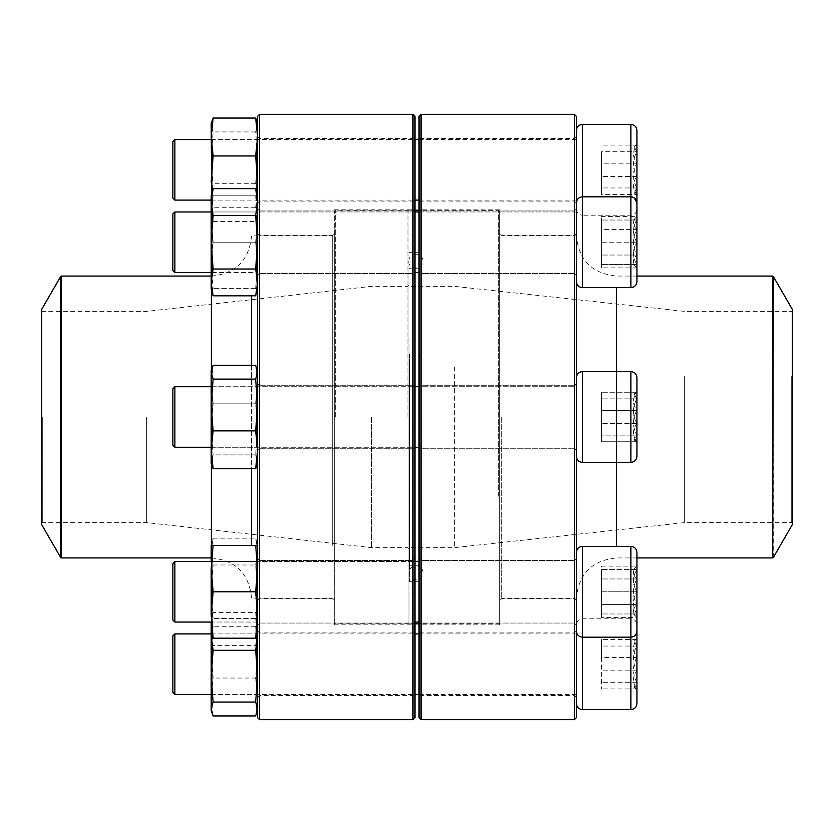 <?xml version="1.0" encoding="UTF-8"?>
<svg xmlns="http://www.w3.org/2000/svg" width="834" height="834" viewBox="0 0 834 834"><rect width="100%" height="100%" fill="white"/><g stroke="black" fill="none" stroke-linecap="round" stroke-linejoin="round"><path stroke-width="0.63" stroke-dasharray="4.17 3.13" d="M574.386 114.341L574.386 719.659M421.034 719.659L421.034 114.341M576.398 417L576.398 233.384L576.398 417M576.398 591.775L576.398 552.431L576.398 591.775M576.398 664.177L576.398 630.879L576.398 664.177M576.398 242.225L576.398 281.569L576.398 242.225M576.398 169.823L576.398 203.121L576.398 169.823M576.398 717.647L576.398 116.353M419.022 417L419.022 207.155L419.022 417M419.022 591.775L419.022 625.073L419.022 591.775M419.022 664.177L419.022 630.879L419.022 664.177M419.022 242.225L419.022 208.927L419.022 242.225M419.022 169.823L419.022 203.121L419.022 169.823M419.022 116.353L419.022 717.647M574.386 242.225L574.386 273.5L574.386 242.225M421.034 242.225L421.034 273.5L421.034 242.225M421.034 417L421.034 624.822L421.034 417M499.722 417L499.722 624.822L499.722 417M574.386 417L574.386 598.593L574.386 417M501.745 417L501.745 598.593L501.745 417M574.386 169.823L574.386 201.098L574.386 169.823M421.034 169.823L421.034 138.548L421.034 169.823M574.386 591.775L574.386 623.05L574.386 591.775M421.034 591.775L421.034 560.5L421.034 591.775M574.386 664.177L574.386 695.452L574.386 664.177M421.034 664.177L421.034 632.902L421.034 664.177M636.936 242.225L636.936 216.59L636.936 242.225M630.879 287.626L630.879 196.824L630.879 287.626L582.455 287.626L582.455 196.824L582.455 287.626L582.455 196.824L630.879 196.824L630.879 287.626C634.559 287.261 636.571 285.249 636.936 281.569L636.936 202.704M174.869 242.225L174.869 211.961L174.869 242.225M172.857 242.225L172.857 213.973L172.857 242.225M636.832 242.225L636.832 264.42C632.36 257.07 632.36 249.668 636.832 242.225C632.36 234.875 632.36 227.473 636.832 220.03L636.832 242.225L636.832 220.03C632.37 220.03 632.37 220.03 636.832 220.03C632.37 220.03 632.37 220.03 636.832 220.03C632.36 227.38 632.36 234.771 636.832 242.225C632.36 249.575 632.36 256.966 636.832 264.42L636.832 242.225L601.418 242.225L601.418 264.42L601.418 220.03L601.418 242.225L636.832 242.225M636.832 264.42L636.832 267.85L636.832 264.42C632.37 264.42 632.37 264.42 636.832 264.42C632.37 264.42 632.37 264.42 636.832 264.42L601.418 264.42L636.832 264.42M636.832 220.03L601.418 220.03L636.832 220.03M419.502 354.054L419.502 581.319L419.502 354.054M419.502 359.996L419.502 565.806L419.502 359.996M408.931 353.824L408.931 581.923L408.931 353.824M408.931 338.166L408.931 622.81L408.931 338.166M498.722 496.22L498.722 210.178L498.722 496.22M409.942 337.78L409.942 623.822L409.942 337.78M499.722 495.834L499.722 211.19L499.722 495.834M499.722 347.632L499.722 598.093L499.722 347.632M576.398 347.632L576.398 598.093L576.398 347.632M792.3 309.351L792.3 524.649M792.3 376.311L792.3 523.231L792.3 376.311M791.695 376.541L791.695 522.626L791.695 376.541M684.349 376.541L684.349 522.626L684.349 376.541M454.332 366.96L454.332 547.646L454.332 366.96M409.942 366.96L409.942 547.646L409.942 366.96M408.931 366.564L408.931 548.657L408.931 366.564M408.931 360.236L408.931 565.202L408.931 360.236M415.978 579.911A7.047 7.047 0 0 1 409.869 569.33A7.047 7.047 0 0 1 422.087 569.33A7.047 7.047 0 0 1 415.978 579.911M408.931 417L408.931 211.19L408.931 417M335.278 417L335.278 210.178L335.278 417M407.92 417L407.92 210.178L407.92 417M334.278 417L334.278 211.19L334.278 417M251.545 365.24L251.545 468.76M251.545 545.373L251.545 295.809M41.7 524.649L41.7 309.351M41.7 417L41.7 523.231L41.7 417M42.305 417L42.305 522.626L42.305 417M146.628 417L146.628 522.626L146.628 417M371.599 417L371.599 547.646L371.599 417M259.614 719.659L259.614 114.341M412.966 114.341L412.966 719.659M257.602 265.765L257.602 208.927L257.602 265.765M257.602 440.54L257.602 383.703L257.602 440.54M257.602 615.315L257.602 558.488L257.602 615.315M257.602 687.716L257.602 630.879L257.602 687.716M257.602 193.373L257.602 136.536L257.602 193.373M257.602 116.353L257.602 717.647M257.602 546.833L257.602 233.384L257.602 546.833M414.978 265.765L414.978 208.927L414.978 265.765M414.978 440.54L414.978 383.703L414.978 440.54M414.978 615.315L414.978 558.488L414.978 615.315M414.978 687.716L414.978 630.879L414.978 687.716M414.978 193.373L414.978 136.536L414.978 193.373M414.978 717.647L414.978 116.353M414.978 565.379L414.978 207.155L414.978 565.379M259.614 191.945L259.614 138.548L259.614 191.945M412.966 191.945L412.966 138.548L412.966 191.945M412.966 270.039L412.966 624.822L412.966 270.039M334.278 270.039L334.278 624.822L334.278 270.039M334.278 546.833L334.278 233.384L334.278 546.833M259.614 545.405L259.614 235.407L259.614 545.405M332.255 545.405L332.255 235.407L332.255 545.405M259.614 264.336L259.614 210.95L259.614 264.336M412.966 264.336L412.966 210.95L412.966 264.336M259.614 439.111L259.614 385.725L259.614 439.111M412.966 439.111L412.966 385.725L412.966 439.111M259.614 613.897L259.614 560.5L259.614 613.897M412.966 613.897L412.966 560.5L412.966 613.897M259.614 686.288L259.614 632.902L259.614 686.288M412.966 686.288L412.966 632.902L412.966 686.288M255.673 188.63L257.602 202.037L255.673 215.433L213.118 215.433L211.19 242.225L211.19 273.5L211.19 210.95L211.19 288.627L211.19 265.431L211.19 288.627L213.118 288.627L211.19 265.431L211.19 195.813L211.19 242.225L213.118 269.017L211.19 282.413L213.118 295.809M255.673 215.433L257.602 242.225L255.673 269.017L213.118 269.017M255.673 269.017L257.602 282.413L255.673 295.809M213.118 188.63L211.19 202.037L213.118 215.433M257.602 242.225L257.602 282.413L257.602 242.225M257.602 202.037L257.602 195.813L257.602 202.037M257.602 282.413L257.602 288.627L257.602 282.413M256.591 242.225L256.591 272.489L256.591 242.225M212.201 242.225L212.201 211.961L212.201 242.225M636.936 398.881L636.936 442.625L636.936 398.881M636.936 456.344L636.936 377.656C636.571 373.976 634.559 371.964 630.879 371.599L630.879 462.401C634.559 462.036 636.571 460.024 636.936 456.344M576.398 389.176L576.398 456.344L576.398 389.176M576.398 438.403L576.398 386.736L576.398 438.403M174.869 386.736L172.857 388.748L172.857 445.252L172.857 388.748L172.857 445.252L174.869 447.264L174.869 386.736L174.869 447.264L174.869 386.736L576.398 386.736L576.398 447.264L576.398 386.736L419.022 386.736M636.832 435.119L636.832 442.625L636.832 441.759L634.194 439.977L636.832 435.119C632.36 426.925 632.36 418.668 636.832 410.37L636.832 435.119L601.418 435.119L601.418 441.759L601.418 392.241L601.418 441.759L601.418 392.241L601.418 435.119L636.832 435.119L636.832 442.625L636.832 410.37C632.37 404.323 632.37 398.287 636.832 392.241L634.194 394.023L636.832 398.881C632.36 407.075 632.36 415.332 636.832 423.63C632.37 429.677 632.37 435.713 636.832 441.759L601.418 441.759L636.832 441.759L636.832 423.63L601.418 423.63L636.832 423.63L636.832 398.881L601.418 398.881L636.832 398.881L636.832 391.375L636.832 392.241L601.418 392.241L636.832 392.241L634.194 394.023L636.832 398.881C632.36 407.075 632.36 415.332 636.832 423.63C632.37 429.677 632.37 435.713 636.832 441.759L634.194 439.977L636.832 435.119C632.36 426.925 632.36 418.668 636.832 410.37L601.418 410.37L636.832 410.37L636.832 435.119M211.19 439.111L211.19 385.725L211.19 439.111M211.627 368.951L211.19 463.412L211.19 370.588L211.19 384.182L213.118 403.135L211.19 429.01L213.118 454.895L211.19 461.827L213.118 468.76L211.19 449.818L213.118 430.865L211.19 404.99L213.118 379.105L211.19 372.173L213.118 365.24L211.19 384.182L211.627 465.049L211.19 461.827L213.118 454.895L255.673 454.895L257.602 461.827L255.673 468.76L213.118 468.76M255.673 468.76L257.602 449.818L255.673 430.865L257.602 404.99L255.673 379.105L257.602 372.173L255.673 365.24L257.602 384.182L255.673 403.135L213.118 403.135L211.19 429.01L213.118 454.895L255.673 454.895L257.602 463.412L257.602 370.588L257.602 384.182L255.673 403.135L257.602 429.01L255.673 454.895L257.602 429.01L257.153 465.049M257.602 439.111L257.602 385.725L257.602 439.111M257.602 384.182L257.602 463.412L257.602 370.588L257.602 429.01L255.673 403.135L213.118 403.135L211.19 384.182L213.118 365.24L255.673 365.24L257.602 384.182M256.591 438.403L256.591 386.736L256.591 438.403M212.201 438.403L212.201 386.736L212.201 438.403M633.402 569.58L636.832 566.15L636.832 613.97C632.37 613.97 632.37 613.97 636.832 613.97C632.37 613.97 632.37 613.97 636.832 613.97L636.832 617.41L636.832 613.97C632.36 606.62 632.36 599.229 636.832 591.775C632.36 599.125 632.36 606.526 636.832 613.97L636.832 591.775C632.36 584.426 632.36 577.034 636.832 569.58C632.36 576.93 632.36 584.332 636.832 591.775L636.832 604.587C632.36 608.841 632.36 613.105 636.832 617.41L636.832 604.587L636.832 617.41C632.36 613.167 632.36 608.893 636.832 604.587C632.37 596.049 632.37 587.511 636.832 578.963C632.36 574.72 632.36 570.446 636.832 566.15C632.36 570.393 632.36 574.668 636.832 578.963L636.832 566.15L601.418 566.15L601.418 578.963L601.418 566.15M582.455 709.578L582.455 546.374L630.879 546.374L630.879 637.176C634.559 636.822 636.571 634.799 636.936 631.119L636.936 552.431L636.936 617.41L601.418 617.41L601.418 578.963L601.418 617.41M419.022 622.039L414.978 622.039M174.869 622.039L174.869 561.511L174.869 622.039L174.869 561.511L419.022 561.511M174.869 561.511L172.857 563.534L172.857 620.027M636.832 604.587L636.832 578.963C632.37 587.511 632.37 596.049 636.832 604.587L601.418 604.587L636.832 604.587M636.832 578.963L601.418 578.963L636.832 578.963M211.19 560.5L212.201 561.511L256.591 561.511L256.591 622.039L256.591 561.511L212.201 561.511L212.201 622.039L212.201 561.511L212.201 622.039L211.19 623.05L211.19 560.5L211.19 623.05L211.19 560.5L212.201 561.511L212.201 622.039L256.591 622.039L256.591 561.511L256.591 622.039L257.602 623.05L257.602 560.5L257.602 623.05L257.602 560.5L257.602 591.775L255.673 564.983L213.118 564.983L211.19 551.587L211.19 545.373L211.19 710.578M255.673 545.373L257.602 568.569L257.602 545.373L213.118 545.373L211.19 568.569L211.19 614.981L213.118 638.187L211.19 638.187L211.19 551.587L211.19 638.187L213.118 645.37L211.19 631.964L213.118 618.567L211.19 591.775L213.118 564.983L211.19 591.775L213.118 618.567L211.19 631.964L213.118 645.37L255.673 645.37L257.602 631.964L255.673 618.567L213.118 618.567L255.673 618.567L257.602 591.775L255.673 618.567L257.602 631.964L255.673 645.37L257.602 638.187L257.602 614.981L255.673 638.187L213.118 638.187M213.118 545.373L211.19 545.373L211.19 551.587L213.118 564.983L255.673 564.983L257.602 591.775L257.602 551.587L255.673 538.191L257.602 551.587L255.673 564.983L257.602 551.587L257.602 568.569L255.673 591.775L213.118 591.775L211.19 614.981M211.19 568.569L213.118 591.775M255.673 638.187L257.602 638.187L257.602 591.775L257.602 623.05L256.591 622.039L212.201 622.039L211.19 623.05M255.673 591.775L257.602 614.981L257.602 545.373L255.673 538.191L213.118 538.191L211.19 551.587L213.118 538.191L211.19 545.373M634.184 641.19L636.832 638.542L636.832 689.801L636.832 657.536C632.36 665.74 632.36 673.987 636.832 682.295L634.194 687.153L636.832 688.926C632.37 682.89 632.37 676.854 636.832 670.807C632.36 662.613 632.36 654.356 636.832 646.048L634.194 641.2L636.832 639.417L636.936 638.542L636.936 689.801L636.936 646.048M636.936 703.521L636.936 624.822C636.571 621.153 634.559 619.13 630.879 618.776L630.879 709.578M576.398 636.352L576.398 703.521L576.398 636.352M576.398 685.579L576.398 633.903L576.398 685.579M174.869 694.441L174.869 633.903M172.857 635.925L172.857 692.418M636.832 657.536L636.832 639.417C632.37 645.464 632.37 651.5 636.832 657.536L601.418 657.536L601.418 639.417L601.418 688.926L601.418 657.536M636.832 639.417L601.418 639.417M636.832 646.048L601.418 646.048M636.832 670.807L601.418 670.807M636.832 688.926L601.418 688.926M636.832 682.295L601.418 682.295M211.19 686.288L211.19 632.902L211.19 686.288M257.331 638.187L257.602 631.359L255.673 612.417L213.118 612.417L211.19 619.349L213.118 626.282L211.19 652.167L213.118 678.042L211.19 696.984L213.118 715.937M255.673 612.417L257.602 619.349L255.673 626.282L213.118 626.282M211.461 638.187L211.19 631.359L213.118 612.417M255.673 626.282L257.602 652.167L255.673 678.042L213.118 678.042M255.673 678.042L257.602 696.984L255.673 715.937M257.602 686.288L257.602 632.902L257.602 686.288M257.602 631.359L257.602 710.578L257.602 631.359M256.591 685.579L256.591 633.903L256.591 685.579M212.201 685.579L212.201 633.903L212.201 685.579M636.936 631.119L636.936 552.431C636.571 548.751 634.559 546.739 630.879 546.374M636.832 569.58C632.37 569.58 632.37 569.58 636.832 569.58C632.37 569.58 632.37 569.58 636.832 569.58L601.418 569.58L601.418 591.775L601.418 569.58L636.832 569.58M601.418 591.775L601.418 613.97L601.418 591.775L636.832 591.775L601.418 591.775M636.832 613.97L601.418 613.97L636.832 613.97M636.936 435.119L636.936 391.375L636.936 435.119M576.398 444.824L576.398 377.656L576.398 444.824M636.832 392.241L636.832 410.37C632.37 404.323 632.37 398.287 636.832 392.241M211.19 394.889L211.19 448.275L211.19 394.889M255.673 430.865L213.118 430.865M255.673 379.105L213.118 379.105M257.602 394.889L257.602 448.275L257.602 394.889M256.591 395.597L256.591 447.264L256.591 395.597M212.201 395.597L212.201 447.264L212.201 395.597M633.402 264.42L636.936 267.85L636.832 229.413C632.36 225.159 632.36 220.895 636.832 216.59L636.832 229.413L636.832 216.59C632.36 220.833 632.36 225.107 636.832 229.413C632.37 237.951 632.37 246.489 636.832 255.037C632.36 259.28 632.36 263.554 636.832 267.85C632.36 263.607 632.36 259.332 636.832 255.037L636.832 267.85L601.418 267.85L601.418 255.037L601.418 267.85M576.398 281.569L576.398 202.881L576.398 281.569M419.022 211.961L576.398 211.961L576.398 272.489L576.398 211.961L211.19 211.961L414.978 211.961M174.869 272.489L174.869 211.961L172.857 213.973L172.857 270.466M630.879 124.422L631.109 196.824M632.078 196.939L634.142 197.773M636.832 229.413L636.832 255.037C632.37 246.489 632.37 237.951 636.832 229.413L601.418 229.413L601.418 255.037L601.418 216.59L601.418 229.413L636.832 229.413M636.832 255.037L601.418 255.037L636.832 255.037M633.402 220.03L636.832 216.59L601.418 216.59M211.19 210.95L211.19 273.5L211.19 210.95L212.201 211.961L256.591 211.961L256.591 272.489L256.591 211.961L257.602 210.95L257.602 273.5L257.602 210.95L256.591 211.961L212.201 211.961L212.201 272.489L212.201 211.961L211.19 210.95M211.19 195.813L255.673 195.813L257.602 219.019L255.673 195.813L257.602 195.813L211.19 195.813L211.19 265.431L213.118 242.225L211.19 265.431L213.118 288.627L211.19 288.627M255.673 288.627L213.118 288.627L255.673 288.627L257.602 265.431L255.673 242.225L213.118 242.225L211.19 219.019L213.118 242.225L255.673 242.225L257.602 265.431L255.673 288.627L257.602 288.627L255.673 288.627M213.118 195.813L211.19 219.019L213.118 195.813M257.602 219.019L255.673 242.225L257.602 219.019L257.602 288.627L257.602 219.019M636.936 187.952L636.936 144.199L636.936 187.952M576.398 202.881C576.763 199.201 578.775 197.178 582.455 196.824L582.455 215.224L630.879 215.224C634.559 214.87 636.571 212.847 636.936 209.178L636.936 130.479M576.398 197.648L576.398 130.479L576.398 197.648M576.398 148.421L576.398 200.097L576.398 148.421M174.869 200.097L174.869 139.559M172.857 141.582L172.857 198.075M636.832 151.705L636.832 176.464C632.36 168.26 632.36 160.013 636.832 151.705L634.194 146.847L636.832 145.074L636.832 144.199L636.832 151.705L601.418 151.705L601.418 194.583L601.418 151.705M636.832 163.193L636.832 145.074C632.37 151.11 632.37 157.146 636.832 163.193C632.36 171.387 632.36 179.644 636.832 187.952L636.832 163.193L601.418 163.193M636.832 194.583L636.832 187.952L634.194 192.8L636.832 194.583C632.37 188.536 632.37 182.5 636.832 176.464L636.832 194.583L601.418 194.583M636.832 176.464L601.418 176.464M636.832 187.952L601.418 187.952M636.832 145.074L601.418 145.074M211.19 147.712L211.19 201.098L211.19 147.712M211.19 123.422L211.19 181.833M257.153 121.785L257.602 124.996L255.673 131.939L257.602 157.814L255.673 183.699L257.602 202.641L255.673 221.583L213.118 221.583L211.19 214.651L213.118 207.718L211.648 194.093M255.673 221.583L257.602 214.651L255.673 207.718L213.118 207.718M255.673 183.699L213.118 183.699L211.19 202.641L213.118 221.583M255.673 131.939L213.118 131.939L211.19 157.814L213.118 183.699M211.638 121.785L211.19 124.996L213.118 131.939M255.673 207.718L257.133 194.093M257.602 147.712L257.602 201.098L257.602 147.712M257.602 202.641L257.602 123.422L257.602 202.641M256.591 148.421L256.591 200.097L256.591 148.421M212.201 148.421L212.201 200.097L212.201 148.421M409.536 354.054L409.536 581.319L409.536 354.054M616.555 287.626L616.555 546.374M616.555 462.401L616.555 371.599M772.732 276.064L772.732 557.936M773.254 557.633L773.254 276.367M409.536 359.996L409.536 565.806L409.536 359.996M211.388 369.837L211.388 464.163M211.388 545.373L211.388 289.388M61.268 557.936L61.268 276.064M60.746 276.367L60.746 557.633M630.879 462.401L582.455 462.401L582.455 371.599L582.455 462.401L582.455 371.599L630.879 371.599M576.398 631.119C576.763 634.799 578.775 636.822 582.455 637.176L582.455 591.775L582.455 637.176L630.879 637.176L630.879 618.776L582.455 618.776C578.775 619.13 576.763 621.153 576.398 624.822M582.455 591.775L582.455 546.374L582.455 591.775M576.398 209.178C576.763 212.847 578.775 214.87 582.455 215.224L582.455 124.422M574.386 210.95L421.034 210.95L419.022 208.927L421.034 210.95L574.386 210.95L576.398 208.927L574.386 210.95M574.386 273.5L421.034 273.5L419.022 275.512L421.034 273.5L574.386 273.5L576.398 275.512L574.386 273.5M499.722 209.178L421.034 209.178L419.022 207.155M499.722 624.822L421.034 624.822L419.022 626.845M576.398 233.384L574.386 235.407L501.745 235.407L499.722 233.384M576.398 600.616L574.386 598.593L501.745 598.593L499.722 600.616M576.398 136.536L574.386 138.548L421.034 138.548L419.022 136.536M576.398 203.121L574.386 201.098L421.034 201.098L419.022 203.121M574.386 385.725L421.034 385.725L419.022 383.703L421.034 385.725L574.386 385.725L576.398 383.703L574.386 385.725M574.386 448.275L421.034 448.275L419.022 450.297L421.034 448.275L574.386 448.275L576.398 450.297L574.386 448.275M574.386 560.5L421.034 560.5L419.022 558.488L421.034 560.5L574.386 560.5L576.398 558.488L574.386 560.5M574.386 623.05L421.034 623.05L419.022 625.073L421.034 623.05L574.386 623.05L576.398 625.073L574.386 623.05M576.398 630.879L574.386 632.902L421.034 632.902L419.022 630.879M576.398 697.464L574.386 695.452L421.034 695.452L419.022 697.464M419.022 272.489L414.978 272.489M419.502 252.681L409.536 252.681L408.931 252.077M419.502 581.319L409.536 581.319L408.931 581.923M499.722 211.19L498.722 210.178L419.022 210.178M414.978 210.178L409.942 210.178L408.931 211.19L407.92 210.178L335.278 210.178L334.278 211.19M499.722 622.81L498.722 623.822L419.022 623.822M414.978 623.822L409.942 623.822L408.931 622.81L407.92 623.822L335.278 623.822L334.278 622.81M636.936 276.064L616.555 276.064C592.171 273.677 578.786 260.302 576.398 235.907L499.722 235.907M636.936 557.936L616.555 557.936C592.171 560.312 578.786 573.698 576.398 598.093L499.722 598.093M41.7 523.231L42.305 522.626L146.628 522.626L371.599 547.646L407.92 547.646L408.931 548.657L409.942 547.646L454.332 547.646L684.349 522.626L791.695 522.626L792.3 523.231M41.7 310.769L42.305 311.374L146.628 311.374L371.599 286.354L407.92 286.354L408.931 285.343L409.942 286.354L454.332 286.354L684.349 311.374L791.695 311.374L792.3 310.769M419.502 268.194L409.536 268.194L408.931 268.798M419.502 565.806L409.536 565.806L408.931 565.202M415.978 254.089C411.099 255.162 408.743 257.508 408.931 261.136L408.931 572.864L408.931 261.136C407.065 268.11 421.921 272.061 423.036 261.136C422.921 257.174 420.576 254.829 415.978 254.089M423.036 572.864L423.036 261.136L423.036 572.864M211.19 557.936L211.388 557.936C235.782 560.323 249.168 573.698 251.545 598.093L334.278 598.093M211.19 276.064L211.388 276.064C235.782 273.677 249.168 260.302 251.545 235.907L334.278 235.907M257.602 203.121L259.614 201.098L412.966 201.098L414.978 203.121M257.602 136.536L259.614 138.548L412.966 138.548L414.978 136.536M334.278 624.822L412.966 624.822L414.978 626.845M334.278 209.178L412.966 209.178L414.978 207.155M257.602 600.616L259.614 598.593L332.255 598.593L334.278 600.616M257.602 233.384L259.614 235.407L332.255 235.407L334.278 233.384M259.614 273.5L412.966 273.5L414.978 275.512L412.966 273.5L259.614 273.5L257.602 275.512L259.614 273.5M259.614 210.95L412.966 210.95L414.978 208.927L412.966 210.95L259.614 210.95L257.602 208.927L259.614 210.95M259.614 448.275L412.966 448.275L414.978 450.297L412.966 448.275L259.614 448.275L257.602 450.297L259.614 448.275M259.614 385.725L412.966 385.725L414.978 383.703L412.966 385.725L259.614 385.725L257.602 383.703L259.614 385.725M259.614 623.05L412.966 623.05L414.978 625.073L412.966 623.05L259.614 623.05L257.602 625.073L259.614 623.05M259.614 560.5L412.966 560.5L414.978 558.488L412.966 560.5L259.614 560.5L257.602 558.488L259.614 560.5M257.602 697.464L259.614 695.452L412.966 695.452L414.978 697.464M257.602 630.879L259.614 632.902L412.966 632.902L414.978 630.879M212.201 272.489L256.591 272.489L257.602 273.5L256.591 272.489L212.201 272.489L211.19 273.5L212.201 272.489M211.19 447.264L414.978 447.264M419.022 447.264L174.869 447.264M211.19 386.736L414.978 386.736M634.184 439.977L636.936 442.625L634.184 439.977M634.184 394.023L636.936 391.375L634.184 394.023M212.201 447.264L256.591 447.264L257.602 448.275L256.591 447.264L212.201 447.264L211.19 448.275L212.201 447.264M212.201 386.736L256.591 386.736L257.602 385.725L256.591 386.736L212.201 386.736L211.19 385.725L212.201 386.736M211.19 561.511L414.978 561.511M256.591 561.511L257.602 560.5L256.591 561.511M211.19 694.441L414.978 694.441M419.022 694.441L576.398 694.441M211.19 633.903L414.978 633.903M419.022 633.903L576.398 633.903M634.184 687.153L636.936 689.801M211.19 695.452L212.201 694.441L256.591 694.441L257.602 695.452M211.19 632.902L212.201 633.903L256.591 633.903L257.602 632.902M257.602 617.765L257.164 616.128M211.19 617.765L211.627 616.128M582.455 546.374C578.775 546.739 576.763 548.751 576.398 552.431M633.402 613.97L636.936 617.41M582.455 371.599C578.775 371.964 576.763 373.976 576.398 377.656M582.455 462.401C578.775 462.036 576.763 460.024 576.398 456.344M257.602 370.588L257.164 368.951M257.602 463.412L257.164 465.049M211.19 200.097L414.978 200.097M419.022 200.097L576.398 200.097M211.19 139.559L414.978 139.559M419.022 139.559L576.398 139.559M634.184 146.847L636.936 144.199M634.184 192.81L636.936 195.458M211.19 201.098L212.201 200.097L256.591 200.097L257.602 201.098M211.19 138.548L212.201 139.559L256.591 139.559L257.602 138.548M257.602 216.235L257.164 217.872M211.19 216.235L211.627 217.872"/><path stroke-width="1.25" d="M574.386 417L574.386 114.341L421.034 114.341L421.034 719.659L574.386 719.659L574.386 417M574.386 114.341L576.398 116.353L576.398 717.647L574.386 719.659M421.034 719.659L419.022 717.647L419.022 116.353L421.034 114.341M630.879 124.422L582.455 124.422L582.455 196.824L630.879 196.824C634.559 197.178 636.571 199.201 636.936 202.881L636.936 281.569C636.571 285.249 634.559 287.261 630.879 287.626L630.879 124.422C634.559 124.787 636.571 126.799 636.936 130.479L636.936 209.178M174.869 211.961L174.869 272.489L211.19 272.489L174.869 272.489L172.857 270.466L172.857 213.973L174.869 211.961L211.19 211.961L174.869 211.961M773.254 557.633L792.3 524.649L792.3 309.351L773.254 276.367L772.732 557.936L772.732 276.064L636.936 276.064M251.545 468.76L251.545 545.373M251.545 295.809L251.545 365.24M41.7 417L41.7 524.649L60.746 557.633L60.746 276.367L41.7 309.351L41.7 417M259.614 114.341L259.614 719.659L412.966 719.659L412.966 114.341L259.614 114.341L257.602 116.353L257.602 717.647L259.614 719.659M412.966 114.341L414.978 116.353L414.978 717.647L412.966 719.659M257.602 288.627L255.673 295.809L213.118 295.809L211.19 288.627L211.19 195.813L213.118 188.63L255.673 188.63L257.602 202.037L255.673 215.433L213.118 215.433L211.19 202.037L213.118 188.63M255.673 295.809L257.602 282.413L255.673 269.017L213.118 269.017L211.19 242.225L213.118 215.433M255.673 269.017L257.602 242.225L255.673 215.433M213.118 295.809L211.19 282.413L213.118 269.017M636.936 444.824L636.936 456.344C636.571 460.024 634.559 462.036 630.879 462.401L630.879 371.599C634.559 371.964 636.571 373.976 636.936 377.656L636.936 444.824M174.869 447.264L172.857 445.252L172.857 388.748L174.869 386.736L174.869 447.264L211.19 447.264M257.153 465.049L255.673 468.76L213.118 468.76L211.19 463.412L211.19 370.588L213.118 365.24L255.673 365.24L257.602 372.173L255.673 379.105L213.118 379.105L211.19 372.173L211.638 368.951M255.673 468.76L257.602 449.818L255.673 430.865L213.118 430.865L211.19 404.99L213.118 379.105M255.673 430.865L257.602 404.99L255.673 379.105M213.118 468.76L211.19 449.818L213.118 430.865M636.936 552.431L636.936 631.119C636.571 634.799 634.559 636.822 630.879 637.176L630.879 546.374C634.559 546.739 636.571 548.751 636.936 552.431M576.398 552.431C576.763 548.751 578.775 546.739 582.455 546.374L582.455 637.176L630.879 637.176L630.879 709.578C634.559 709.213 636.571 707.201 636.936 703.521L636.936 624.822M174.869 561.511L174.869 622.039L211.19 622.039L174.869 622.039L172.857 620.027L172.857 563.534L174.869 561.511L211.19 561.511M414.978 622.039L419.022 622.039M211.19 560.5L211.19 545.373L257.602 545.373M211.638 712.215L211.19 709.004L213.118 702.061L255.673 702.061L257.602 709.004L255.673 715.937L213.118 715.937L211.19 710.578L211.19 623.05M257.602 638.187L213.118 638.187L211.19 614.981L211.19 568.569L213.118 545.373M255.673 638.187L257.602 614.981L255.673 591.775L213.118 591.775L211.19 568.569M255.673 591.775L257.602 568.569L255.673 545.373M211.19 614.981L213.118 591.775M211.19 638.187L213.118 638.187M636.936 646.048L636.936 638.542M174.869 694.441L172.857 692.418L172.857 635.925L174.869 633.903L174.869 694.441L211.19 694.441M255.673 702.061L257.602 676.186L255.673 650.301L213.118 650.301L211.461 638.187M255.673 650.301L257.331 638.187M213.118 702.061L211.19 676.186L213.118 650.301M636.936 617.41L636.936 631.119M576.398 202.881C576.763 199.201 578.775 197.178 582.455 196.824L582.455 287.626C578.775 287.261 576.763 285.249 576.398 281.569C576.763 285.249 578.775 287.261 582.455 287.626L630.879 287.626M631.109 196.824L632.078 196.939M634.142 197.773L636.936 202.704M174.869 200.097L172.857 198.075L172.857 141.582L174.869 139.559L174.869 200.097L211.19 200.097M211.648 194.093L211.19 123.422L213.118 118.063L255.673 118.063L257.153 121.785M257.133 194.093L257.602 181.833L255.673 155.958L213.118 155.958L211.19 137.016L213.118 118.063M255.673 155.958L257.602 137.016L255.673 118.063M211.19 181.833L213.118 155.958M616.555 546.374L616.555 462.401M616.555 371.599L616.555 287.626M211.388 464.163L211.388 545.373M211.388 289.388L211.388 369.837M211.19 276.064L61.268 276.064L61.268 557.936L211.19 557.936M630.879 371.599L582.455 371.599L582.455 462.401L630.879 462.401M576.398 631.119C576.763 634.799 578.775 636.822 582.455 637.176L582.455 709.578L630.879 709.578M414.978 272.489L419.022 272.489M414.978 211.961L419.022 211.961M172.857 270.466L174.869 272.489M419.022 210.178L414.978 210.178M419.022 623.822L414.978 623.822M772.732 557.936L636.936 557.936M772.732 276.064L773.254 276.367M60.746 557.633L61.268 557.936M61.268 276.064L60.746 276.367M257.602 195.813L255.673 188.63M414.978 447.264L419.022 447.264M174.869 386.736L211.19 386.736M414.978 386.736L419.022 386.736M582.455 462.401C578.775 462.036 576.763 460.024 576.398 456.344M582.455 371.599C578.775 371.964 576.763 373.976 576.398 377.656M257.602 463.412L257.164 465.049M257.602 370.588L257.164 368.951M582.455 546.374L630.879 546.374M414.978 561.511L419.022 561.511M414.978 694.441L419.022 694.441M174.869 633.903L211.19 633.903M414.978 633.903L419.022 633.903M582.455 709.578C578.775 709.213 576.763 707.201 576.398 703.521M257.602 710.578L257.164 712.215M172.857 620.027L174.869 622.039M414.978 200.097L419.022 200.097M174.869 139.559L211.19 139.559M414.978 139.559L419.022 139.559M582.455 124.422C578.775 124.787 576.763 126.799 576.398 130.479M257.602 123.422L257.164 121.785"/></g></svg>
